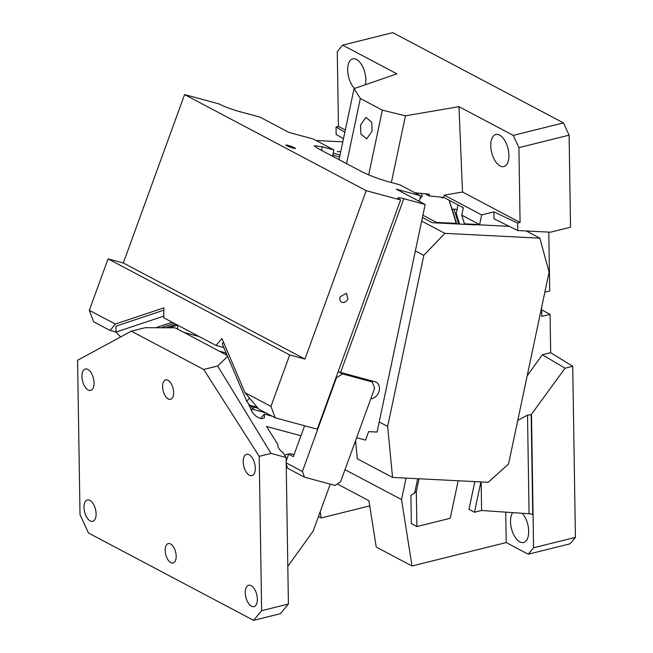 <?xml version="1.0" encoding="UTF-8"?>
<svg xmlns="http://www.w3.org/2000/svg" width="653" height="653" viewBox="0 0 653 653"><rect width="100%" height="100%" fill="white"/><g stroke="black" fill="none" stroke-linecap="round" stroke-linejoin="round"><path stroke-width="0.98" d="M333.226 153.014L340.009 155.112M458.61 224.044L454.015 209.009L452.333 209.678M464.405 223.816L461.761 215.147L479.612 224.583L464.405 223.816L464.299 224.33M365.337 84.743A16.521 8.416 -104 0 0 365.827 79.658A16.521 8.416 -104 0 0 352.759 58.819A16.521 8.416 -104 0 0 347.665 70.051A16.521 8.416 -104 0 0 354.571 88.465M368.676 174.873L382.356 110.145L405.456 115.826L391.359 182.53M372.096 131.163L366.717 138.844L360.889 134.028L360.538 125.049L365.925 117.369L371.745 122.184L372.096 131.163M382.356 110.145L360.334 98.497L346.572 163.642M414.9 192.766L429.503 194.243L429.143 195.941L443.82 197.426L463.32 207.744L461.761 215.147M339.046 159.667L354.057 88.637L360.334 98.497M517.764 230.542L517.649 223.073L493.88 211.866L481.661 214.902L444.301 195.141L462.52 192.023L520.082 222.469L518.906 147.643L513.25 135.375L563.441 122.895L569.098 135.163L570.542 227.211L550.479 232.199L517.764 230.542L493.986 218.804L493.88 211.866M517.649 223.073L520.082 222.469M569.098 135.163L518.906 147.643M508.924 155.349A16.521 8.416 -104 0 0 495.856 134.51A16.521 8.416 -104 0 0 490.762 145.741A16.521 8.416 -104 0 0 503.83 166.58A16.521 8.416 -104 0 0 508.924 155.349M462.52 192.023L458.969 106.659L513.25 135.375M458.969 106.659L405.456 115.826M354.057 88.637L396.918 73.846L342.637 45.13L392.828 32.65L563.441 122.895M342.637 45.13L337.274 51.571L338.45 126.404L345.315 130.029M512.654 512.629A16.521 8.416 -104 0 0 510.524 521.665A16.521 8.416 -104 0 0 523.592 542.504A16.521 8.416 -104 0 0 528.685 531.273A16.521 8.416 -104 0 0 522.841 514.025A16.521 8.416 -104 0 0 522.204 513.291M575.415 537.378L570.061 543.818L528.228 554.217L533.583 547.777L575.415 537.378L572.73 366.292L565.09 368.194L542.317 354.767L550.683 352.685L572.73 366.292M355.583 440.628L357.322 458.798L392.551 477.433L488.264 482.289L508.548 463.965L549.083 272.154L539.86 238.174L526.245 230.966M480.894 481.914L474.478 512.254L468.976 509.34L474.837 481.612M474.478 512.254L481.604 510.483L529.077 513.772A6.008 2.147 179.1 0 1 532.734 514.629L531.167 414.704L527.526 415.096L517.747 420.434M481.155 481.93L481.604 510.483M565.09 368.194L531.167 414.704M527.175 375.826L542.317 354.767M531.501 414.916L533.583 547.777M505.74 512.148L506.214 542.57L528.228 554.217M416.859 526.579L416.312 491.758L410.908 495.464L411.349 523.665L416.859 526.579L450.227 518.278L458.161 480.763M417.683 478.706L414.696 492.868M506.214 542.57L412.019 565.988L401.53 499.561L406.06 478.118M355.852 443.477L354.759 442.897M401.53 499.561L345.021 469.67M316.052 140.485L342.817 141.848M337.217 151.561L340.727 151.741M457.973 204.911L456.259 213.335L459.549 224.093M425.103 193.802L429.143 195.941M343.486 138.665L336.14 134.469L336.026 127.008L338.45 126.404M336.026 127.008L344.841 132.265M444.301 195.141L443.82 197.426M481.661 214.902L479.612 224.583M392.551 477.433L387.662 426.409L379.213 421.944M387.662 426.409L423.813 255.339L415.365 250.874M422.418 217.506L432.262 222.706L475.311 224.893M421.667 221.073L444.873 233.35L423.813 255.339M509.291 226.354L475.36 224.632M444.873 233.35L539.86 238.174M454.015 209.009L457.059 209.572M416.312 491.758L419.055 478.78M550.683 352.685L550.079 314.338L541.712 316.411L541.574 307.685M548.789 232.117L549.712 290.952L544.855 292.16M541.606 309.857L550.079 314.338M369.745 505.887L321.203 517.951L320.215 511.699M412.019 565.988L376.242 547.067L368.921 500.704L337.315 483.987M321.203 517.951L318.468 516.507M244.973 392.641L270.962 406.386L275.199 417.814L258.743 409.113L244.973 392.641L221.938 338.548L216.012 345.453L223.848 347.576M216.012 345.453L163.723 317.791L163.919 307.857L115.32 324.068L110.031 330.451L93.575 321.741L89.33 310.322L108.047 258.857L289.671 354.93L304.959 359.068L366.194 190.652L400.599 199.957L317.244 429.192L275.199 417.814M89.33 310.322L115.32 324.068M270.962 406.386L289.671 354.93M249.511 398.069L246.728 401.309L222.208 343.715L223.497 342.213M258.033 408.264L250.589 406.248L249.577 405.17L257.168 407.227M246.728 401.309L249.577 405.17M340.237 296.674A5.004 3.918 117.9 0 0 341.723 302.135A5.004 3.918 117.9 0 0 347.886 298.739L346.4 293.279L340.237 296.674M108.047 258.857L123.335 262.996L184.57 94.579L366.194 190.652M123.335 262.996L304.959 359.068M332.54 156.222L333.879 149.912L313.236 138.999L288.952 132.428L260.057 117.14L238.688 111.361A15.019 1.624 -160 0 1 218.967 103.892L184.57 94.579M419.373 201.41L420.565 195.761L399.922 184.848L388.282 181.697C378.242 178.808 369.402 175.469 361.754 171.674L317.717 148.386L314.215 145.733L322.239 146.762L333.879 149.912M400.599 199.957A15.019 1.624 -160 0 1 397.946 197.924A15.019 1.624 -160 0 1 403.807 198.692L425.176 204.479L396.281 189.19L420.565 195.761M286.855 145.717C290.169 147.537 298.282 149.733 294.495 147.79C291.181 145.97 283.067 143.774 286.855 145.717L285.965 145.039M295.376 148.468L294.495 147.79M115.883 332.034L110.031 330.451M120.674 336.924L115.883 332.099L116.005 326.149L163.879 310.183M163.756 316.134L115.883 332.099M370.79 398.795A9.011 7.061 117.9 0 0 378.838 392.045A9.011 7.061 117.9 0 0 376.169 382.217A9.011 7.061 117.9 0 0 375.018 381.76L340.621 372.455A15.019 1.624 20 0 0 338.099 371.835M338.948 372.022L342.482 373.9L372.292 381.964L374.626 388.249L340.605 481.808L335.087 485.457L304.51 477.18L287.72 468.307L286.21 464.234M288.748 453.966A2 1.567 117.9 0 0 288.667 454.17L293.344 456.643L304.567 425.764M286.161 461.059L288.667 454.17M286.185 462.904L302.388 471.474L304.51 477.18M342.482 373.9L336.409 377.907L302.388 471.474M336.409 377.907L335.977 377.679M372.292 381.964L368.659 380.038M425.176 204.479L377.075 432.057L368.635 431.633L365.549 440.13L356.644 437.714M436.343 222.918L436.449 222.395L422.899 215.229M451.672 207.532L456.692 223.946L449.199 200.275M456.447 223.938L449.101 200.218M442.465 197.288L442.685 198.022L441.028 197.141M442.261 197.271L442.163 197.745M339.593 157.104L332.801 155.006M455.916 223.906L456.031 223.391L436.449 222.395M455.508 221.171L456.031 223.391M421.177 193.402L422.222 196.324L419.952 198.643M245.25 592.744A11.019 5.608 76 0 1 248.646 585.259A11.019 5.608 76 0 1 257.364 599.152A11.019 5.608 76 0 1 253.968 606.637A11.019 5.608 76 0 1 245.25 592.744M80.009 514.613L88.49 533.011L253.601 620.35L261.633 610.686L259.208 456.349L203.695 369.467L131.286 331.169L77.585 360.276L80.009 514.613M173.608 392.518A10.015 5.102 76 0 1 170.523 399.326A10.015 5.102 76 0 1 162.605 386.698A10.015 5.102 76 0 1 165.691 379.883A10.015 5.102 76 0 1 173.608 392.518M96.097 513.854A11.019 5.608 76 0 1 92.702 521.339A11.019 5.608 76 0 1 83.992 507.446A11.019 5.608 76 0 1 87.388 499.961A11.019 5.608 76 0 1 96.097 513.854M255.307 468.193A11.019 5.608 76 0 1 251.911 475.686A11.019 5.608 76 0 1 243.194 461.793A11.019 5.608 76 0 1 246.589 454.3A11.019 5.608 76 0 1 255.307 468.193M94.04 382.895A11.019 5.608 76 0 1 90.645 390.388A11.019 5.608 76 0 1 81.935 376.495A11.019 5.608 76 0 1 85.331 369.002A11.019 5.608 76 0 1 94.04 382.895M176.179 556.209A10.015 5.102 76 0 1 173.094 563.017A10.015 5.102 76 0 1 165.176 550.389A10.015 5.102 76 0 1 168.262 543.582A10.015 5.102 76 0 1 176.179 556.209M199.222 336.564L184.097 332.475L227.187 355.403M226.15 352.971L219.375 351.134M226.387 353.526L225.53 354.522M265.779 412.835L252.515 409.243L254.572 406.884M251.323 406.444L252.515 409.243L251.372 410.574L248.393 403.562M251.372 410.574C253.878 415.128 257.388 417.83 261.886 418.687L264.334 417.871L264.367 414.092L260.604 418.483M264.367 414.092L272.121 416.181M330.238 484.142L313.171 531.077L287.81 566.355M284.537 455.01L288.691 453.982A8.211 6.432 117.9 0 1 291.597 453.974L294.07 454.643M261.633 610.686L288.406 604.033L286.104 457.492L283.018 452.602L280.039 450.097L277.917 446.734L277.835 444.391L266.514 426.45L300.935 435.763M177.681 325.178L177.6 329.169L184.097 332.475M131.286 331.169L145.26 327.692L175.037 327.822L177.6 329.169M227.595 356.358L217.669 365.99L203.695 369.467M217.669 365.99L271.028 453.411L259.208 456.349M286.104 457.492L271.028 453.411M288.406 604.033L280.374 613.698L253.601 620.35M529.077 513.772L527.526 415.096M321.472 150.37L322.239 146.762M155.724 327.741L172.163 322.256M174.237 323.357L161.03 327.757M340.621 372.455L403.807 198.692M177.518 325.088L169.413 327.798M176.147 324.361L165.895 327.782"/></g></svg>
